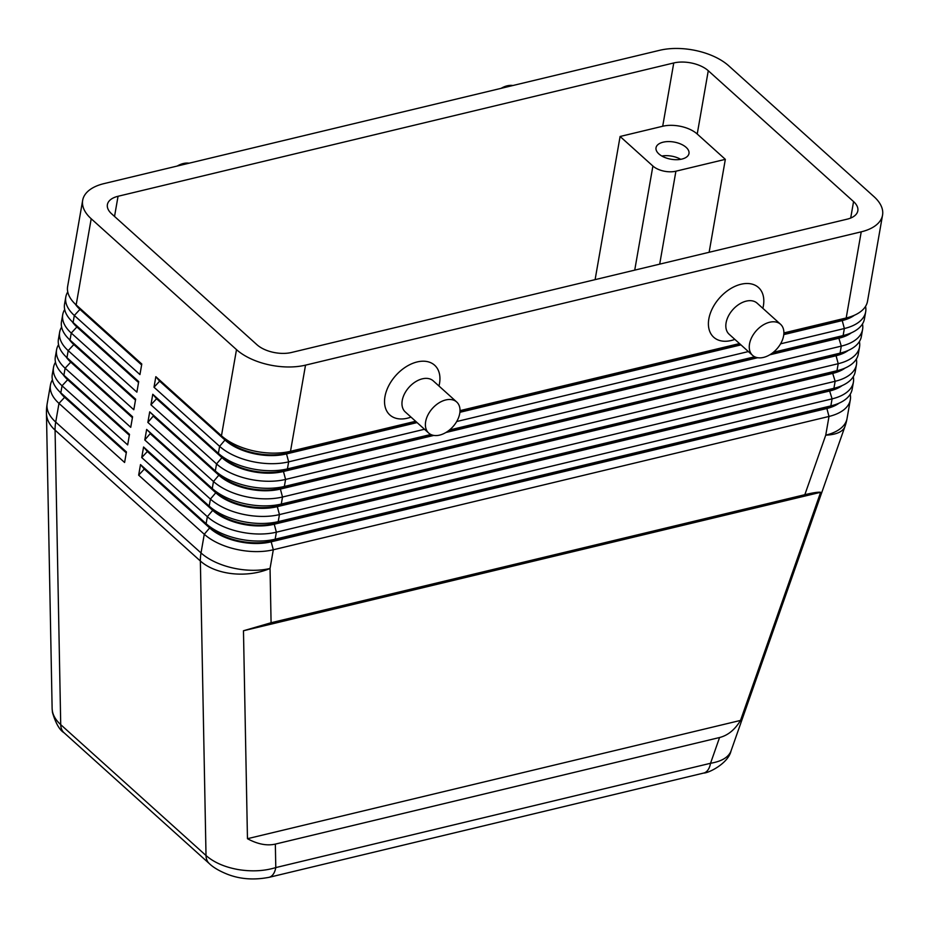 <?xml version="1.0" encoding="UTF-8"?>
<svg xmlns="http://www.w3.org/2000/svg" width="929" height="929" viewBox="0 0 929 929"><rect width="100%" height="100%" fill="white"/><g stroke="black" fill="none" stroke-linecap="round" stroke-linejoin="round"><path stroke-width="1.39" d="M719.569 737.521L275.344 844.101C266.925 846.005 257.635 844.206 247.462 838.701L243.468 630.756L271.082 622.744L804.839 494.692C813.142 492.707 818.403 491.917 820.632 492.289L740.529 720.416C734.909 729.706 727.918 735.408 719.569 737.521L710.534 763.278A20.914 11.403 76.5 0 1 704.925 772.626A20.914 11.403 76.5 0 1 703.729 773.044A20.914 11.403 76.5 0 1 703.694 773.056C708.722 773.16 728.278 763.29 731.018 750.969L730.902 751.317C728.29 757.425 721.496 761.408 710.534 763.278L275.785 867.581C264.242 871.112 251.678 871.762 238.103 869.544C224.609 867.094 213.914 862.414 206.017 855.528L60.722 724.655C55.183 719.592 52.314 714.215 52.129 708.537L46.45 413.231A50.189 30.982 178.9 0 0 55.066 430.127A50.189 32.956 -48 0 1 55.194 426.167A50.189 32.956 -48 0 1 55.717 422.08L58.98 403.383L124.602 462.479L126.437 451.935L60.826 392.828A50.189 26.151 -170.1 0 1 59.828 391.899A50.189 26.151 -170.1 0 1 52.291 374.387L53.522 367.35A50.189 26.151 9.9 0 0 62.046 385.79L127.668 444.898L129.503 434.354L63.892 375.246A50.189 26.151 -170.1 0 1 62.893 374.317A50.189 26.151 -170.1 0 1 55.357 356.806L56.588 349.768A50.189 26.151 9.9 0 0 65.123 368.209L130.734 427.317L132.58 416.773L66.958 357.665A50.189 26.151 -170.1 0 1 65.971 356.736A50.189 26.151 -170.1 0 1 58.434 339.224L59.653 332.187A50.189 26.151 9.9 0 0 68.189 350.628L133.799 409.735L135.646 399.18L70.023 340.084A50.189 26.151 -170.1 0 1 69.036 339.155A50.189 26.151 -170.1 0 1 61.5 321.631L62.731 314.606A50.189 26.151 9.9 0 0 71.254 333.046L136.877 392.154L138.711 381.598L73.101 322.502A50.189 26.151 -170.1 0 1 72.102 321.573A50.189 26.151 -170.1 0 1 64.566 304.05L65.796 297.025A50.189 26.151 9.9 0 0 74.32 315.465L139.942 374.573L141.789 364.017L76.166 304.909A50.189 26.151 -170.1 0 1 75.168 303.992A50.189 26.151 -170.1 0 1 67.631 286.469L82.669 200.316A50.189 26.151 -170.1 0 1 83.296 197.97A50.189 26.151 -170.1 0 1 103.99 183.617L659.695 50.294A50.189 26.151 -170.1 0 1 696.855 50.77A50.189 26.151 -170.1 0 1 728.731 65.808L874.026 196.681A50.189 26.151 -170.1 0 1 882.55 215.122A50.189 26.151 -170.1 0 1 881.923 217.467A50.189 26.151 -170.1 0 1 861.229 231.832L846.191 317.985L783.89 332.93M268.678 877.417A20.914 11.403 -103.5 0 0 268.957 877.359A20.914 11.403 -103.5 0 0 268.992 877.348A20.914 11.403 -103.5 0 0 270.188 876.918A20.914 11.403 -103.5 0 0 275.785 867.581L275.344 844.101M67.759 291.927A50.189 26.151 9.9 0 0 66.424 294.679A50.189 26.151 9.9 0 0 65.796 297.025M75.168 303.992L79.197 307.871A44.337 23.097 9.9 0 0 80.08 308.695L141.742 364.238M64.693 309.508A50.189 26.151 9.9 0 0 63.358 312.26A50.189 26.151 9.9 0 0 62.731 314.606M72.102 321.573L76.132 325.452A44.337 23.097 9.9 0 0 77.014 326.276L138.676 381.819M61.628 327.089A50.189 26.151 9.9 0 0 60.28 329.841A50.189 26.151 9.9 0 0 59.653 332.187M69.036 339.155L73.066 343.045A44.337 23.097 9.9 0 0 73.937 343.858L135.611 399.4M58.562 344.682A50.189 26.151 9.9 0 0 57.215 347.423A50.189 26.151 9.9 0 0 56.588 349.768M65.971 356.736L70 360.626A44.337 23.097 9.9 0 0 70.871 361.439L132.533 416.982M55.485 362.264A50.189 26.151 9.9 0 0 54.149 365.016A50.189 26.151 9.9 0 0 53.522 367.35M62.893 374.317L66.923 378.208A44.337 23.097 9.9 0 0 67.805 379.02L129.468 434.575M52.419 379.845A50.189 26.151 9.9 0 0 51.083 382.597A50.189 26.151 9.9 0 0 50.456 384.931A50.189 26.151 9.9 0 0 58.98 403.383L64.612 397.31A44.337 23.097 -170.1 0 1 59.886 391.957M59.828 391.899L63.857 395.789A44.337 23.097 9.9 0 0 64.74 396.602L126.402 452.156M415.623 421.278L290.498 451.308A50.189 26.151 -170.1 0 1 253.327 450.82A50.189 26.151 -170.1 0 1 221.462 435.782L155.84 376.686L159.637 381.169L225.248 440.265A44.337 23.097 9.9 0 0 253.396 453.549A44.337 23.097 9.9 0 0 286.225 453.979L417.075 422.579M155.84 376.686L154.005 387.23L219.616 446.338A50.189 26.151 9.9 0 0 251.492 461.376A50.189 26.151 9.9 0 0 288.652 461.852L424.483 429.268M783.786 334.603L841.929 320.656A44.337 23.097 9.9 0 0 854.413 315.245M780.569 343.835L844.356 328.529A50.189 26.151 9.9 0 0 865.05 314.176A50.189 26.151 9.9 0 0 865.677 311.83A50.189 26.151 9.9 0 0 865.549 306.373M882.55 215.122L867.512 301.286A50.189 26.151 -170.1 0 1 866.885 303.62A50.189 26.151 -170.1 0 1 854.494 315.21A50.189 26.151 -170.1 0 1 846.191 317.985L842.057 319.948L783.855 333.917M416.482 422.056L286.353 453.271L290.498 451.308L305.525 365.143A50.189 26.151 -170.1 0 1 268.365 364.667A50.189 26.151 -170.1 0 1 236.5 349.629L221.462 435.782L225.375 439.568L159.753 380.46M430.812 434.482L287.421 468.89L288.652 461.852L286.353 453.271A44.337 23.097 -170.1 0 1 253.524 452.853A44.337 23.097 -170.1 0 1 225.375 439.568L219.616 446.338L218.396 453.375L152.774 394.268L156.571 398.75L222.182 457.846A44.337 23.097 9.9 0 0 250.331 471.131A44.337 23.097 9.9 0 0 283.159 471.56L433.797 435.422M152.774 394.268L150.939 404.812L216.55 463.919A50.189 26.151 9.9 0 0 248.415 478.958A50.189 26.151 9.9 0 0 285.586 479.434L841.291 346.122A50.189 26.151 9.9 0 0 861.973 331.758A50.189 26.151 9.9 0 0 862.6 329.412L861.38 336.449A50.189 26.151 -170.1 0 1 860.753 338.795A50.189 26.151 -170.1 0 1 848.351 350.372A50.189 26.151 -170.1 0 1 840.06 353.148L284.355 486.471A50.189 26.151 -170.1 0 1 247.195 485.995A50.189 26.151 -170.1 0 1 215.319 470.957L149.708 411.849L153.622 415.623L147.862 422.405L213.484 481.501A50.189 26.151 9.9 0 0 245.349 496.539A50.189 26.151 9.9 0 0 282.509 497.015L838.213 363.703A50.189 26.151 9.9 0 0 858.907 349.339A50.189 26.151 9.9 0 0 859.534 346.993L858.303 354.03A50.189 26.151 -170.1 0 1 857.676 356.376A50.189 26.151 -170.1 0 1 845.285 367.965A50.189 26.151 -170.1 0 1 836.994 370.729L281.29 504.052A50.189 26.151 -170.1 0 1 244.118 503.576A50.189 26.151 -170.1 0 1 212.253 488.538L146.643 429.43L150.556 433.216L144.796 439.986L210.418 499.082A50.189 26.151 9.9 0 0 242.283 514.12A50.189 26.151 9.9 0 0 279.443 514.596L835.148 381.285A50.189 26.151 9.9 0 0 855.841 366.92A50.189 26.151 9.9 0 0 856.468 364.586L855.237 371.612A50.189 26.151 -170.1 0 1 854.61 373.957A50.189 26.151 -170.1 0 1 842.22 385.547A50.189 26.151 -170.1 0 1 833.917 388.31L278.224 521.633A50.189 26.151 -170.1 0 1 241.052 521.157A50.189 26.151 -170.1 0 1 209.188 506.119L143.565 447.012L147.363 451.494L141.731 457.567L207.341 516.675A50.189 26.151 9.9 0 0 239.217 531.702A50.189 26.151 9.9 0 0 276.377 532.189L832.082 398.866A50.189 26.151 9.9 0 0 852.776 384.501A50.189 26.151 9.9 0 0 853.403 382.167A50.189 26.151 9.9 0 0 853.275 376.709M853.403 382.167L852.172 389.193A50.189 26.151 -170.1 0 1 851.545 391.539A50.189 26.151 -170.1 0 1 839.142 403.128A50.189 26.151 -170.1 0 1 830.851 405.903L275.147 539.215A50.189 26.151 -170.1 0 1 237.987 538.739A50.189 26.151 -170.1 0 1 206.122 523.701L140.5 464.593L144.297 469.075L209.908 528.183A44.337 23.097 9.9 0 0 238.056 541.468A44.337 23.097 9.9 0 0 270.885 541.886L826.589 408.574A44.337 23.097 9.9 0 0 839.073 403.163M144.297 469.075L138.665 475.149L204.275 534.256A50.189 26.151 9.9 0 0 236.14 549.294A50.189 26.151 9.9 0 0 273.312 549.771L829.005 416.447A50.189 26.151 9.9 0 0 849.698 402.094A50.189 26.151 9.9 0 0 850.325 399.749A50.189 26.151 9.9 0 0 850.198 394.291M865.677 311.83L864.446 318.868A50.189 26.151 -170.1 0 1 863.819 321.202A50.189 26.151 -170.1 0 1 851.417 332.791A50.189 26.151 -170.1 0 1 843.126 335.566L773.323 352.312M769.746 354.82L838.864 338.237A44.337 23.097 9.9 0 0 851.347 332.826M432.357 435.086L283.287 470.852L287.421 468.89A50.189 26.151 -170.1 0 1 250.261 468.402A50.189 26.151 -170.1 0 1 218.396 453.375L156.687 398.042M848.351 350.372L843.242 352.672A44.337 23.097 -170.1 0 1 835.914 355.122L280.221 488.433L284.355 486.471L285.586 479.434L283.287 470.852A44.337 23.097 -170.1 0 1 250.458 470.434A44.337 23.097 -170.1 0 1 222.31 457.149L216.55 463.919L215.319 470.957L219.232 474.731L153.622 415.623M153.494 416.331L219.116 475.439A44.337 23.097 9.9 0 0 247.265 488.712A44.337 23.097 9.9 0 0 280.093 489.142L835.798 355.819A44.337 23.097 9.9 0 0 848.282 350.407M845.285 367.965L840.176 370.253A44.337 23.097 -170.1 0 1 832.848 372.703L277.144 506.015L281.29 504.052L282.509 497.015L280.221 488.433A44.337 23.097 -170.1 0 1 247.381 488.015A44.337 23.097 -170.1 0 1 219.232 474.731L213.484 481.501L212.253 488.538L216.167 492.312L150.556 433.216M150.428 433.913L216.051 493.02A44.337 23.097 9.9 0 0 244.199 506.305A44.337 23.097 9.9 0 0 277.028 506.723L832.721 373.4A44.337 23.097 9.9 0 0 845.204 367.989M842.22 385.547L837.11 387.834A44.337 23.097 -170.1 0 1 829.783 390.285L274.078 523.608L278.224 521.633L279.443 514.596L277.144 506.015A44.337 23.097 -170.1 0 1 244.315 505.597A44.337 23.097 -170.1 0 1 216.167 492.312L210.418 499.082L209.188 506.119L213.101 509.893L147.479 450.797M147.363 451.494L212.973 510.602A44.337 23.097 9.9 0 0 241.122 523.886A44.337 23.097 9.9 0 0 273.95 524.304L829.655 390.993A44.337 23.097 9.9 0 0 842.139 385.581M839.142 403.128L834.033 405.416A44.337 23.097 -170.1 0 1 826.705 407.866L271.013 541.189L275.147 539.215L276.377 532.189L274.078 523.608A44.337 23.097 -170.1 0 1 241.25 523.178A44.337 23.097 -170.1 0 1 213.101 509.893L207.341 516.675L206.122 523.701L210.035 527.486L144.413 468.379M271.082 622.744L270.049 568.467L273.312 549.771L271.013 541.189A44.337 23.097 -170.1 0 1 238.184 540.759A44.337 23.097 -170.1 0 1 210.035 527.486L204.275 534.256L201.012 552.952L55.717 422.08A50.189 26.151 9.9 0 1 47.193 403.639A50.189 50.189 0 0 0 46.45 413.231M659.695 264.138L675.906 171.203A16.734 8.721 -170.1 0 1 663.527 171.041A16.734 8.721 -170.1 0 1 652.901 166.036L634.728 270.13M680.725 159.323A16.734 8.721 9.9 0 0 661.82 156.026M658.87 153.912A16.734 8.721 -170.1 0 1 656.025 147.757A16.734 8.721 -170.1 0 1 668.323 141.58A16.734 8.721 -170.1 0 1 686.136 147.363A16.734 8.721 -170.1 0 1 688.981 153.517A16.734 8.721 -170.1 0 1 676.695 159.695A16.734 8.721 -170.1 0 1 658.87 153.912M189.052 163.202A20.914 13.738 132 0 0 183.303 163.527A20.914 13.738 132 0 0 177.172 166.059M501.045 88.36A20.914 13.738 -48 0 1 507.176 85.828A20.914 13.738 -48 0 1 512.924 85.503M456.696 401.99L433.262 380.878A20.914 13.738 132 0 0 422.335 378.835A20.914 13.738 132 0 0 404.591 393.675A20.914 13.738 132 0 0 405.276 411.953L428.71 433.065A20.914 13.738 132 0 0 439.638 435.109A20.914 13.738 132 0 0 457.382 420.28A20.914 13.738 132 0 0 456.696 401.99A20.914 13.738 132 0 0 445.769 399.946A20.914 13.738 132 0 0 428.025 414.775A20.914 13.738 132 0 0 428.71 433.065M410.99 417.098A33.456 21.971 -48 0 1 407.332 418.224A33.456 21.971 -48 0 1 384.966 396.625A33.456 21.971 -48 0 1 417.144 361.95A33.456 21.971 -48 0 1 438.976 386.023M752.583 355.366L729.149 334.254A20.914 13.738 -48 0 1 728.464 315.965A20.914 13.738 -48 0 1 746.208 301.135A20.914 13.738 -48 0 1 757.135 303.179L780.569 324.291A20.914 13.738 -48 0 1 781.254 342.569A20.914 13.738 -48 0 1 763.51 357.41A20.914 13.738 -48 0 1 752.583 355.366A20.914 13.738 -48 0 1 751.898 337.076A20.914 13.738 -48 0 1 769.642 322.247A20.914 13.738 -48 0 1 780.569 324.291M734.862 339.399A33.456 21.971 -48 0 1 731.204 340.513A33.456 21.971 -48 0 1 708.839 318.926A33.456 21.971 -48 0 1 741.017 284.251A33.456 21.971 -48 0 1 762.848 308.323M675.906 171.203L725.34 159.347L697.226 134.02A25.095 13.076 9.9 0 0 662.702 126.251L620.096 136.482L595.106 279.629M118.053 196.274L673.757 62.963A25.095 13.076 -170.1 0 1 708.27 70.72L853.565 201.593A25.095 13.076 -170.1 0 1 857.827 210.813A25.095 13.076 -170.1 0 1 847.167 219.163L291.474 352.486A25.095 13.076 -170.1 0 1 256.95 344.717L111.654 213.844A25.095 13.076 -170.1 0 1 107.392 204.624A25.095 13.076 -170.1 0 1 118.053 196.274L114.534 216.434M620.096 136.482L652.901 166.036M709.129 252.282L725.34 159.347M856.468 364.586A50.189 26.151 9.9 0 0 856.341 359.128M859.534 346.993A50.189 26.151 9.9 0 0 859.406 341.535M851.417 332.791L846.319 335.09A44.337 23.097 -170.1 0 1 838.992 337.529L771.43 353.74M756.229 357.386L447.557 431.439M754.685 356.782L449.45 430.011M143.565 447.012L141.731 457.567M146.643 429.43L144.796 439.986M149.708 411.849L147.862 422.405M141.626 364.934L79.952 309.392L76.166 304.909L91.205 218.756L236.5 349.629M140.5 464.593L138.665 475.149M862.6 329.412A50.189 26.151 9.9 0 0 862.472 323.954M445.874 432.519L757.669 357.723M156.571 398.75L150.939 404.812M456.685 421.534L748.368 351.568M854.494 315.21L849.385 317.497A44.337 23.097 -170.1 0 1 842.057 319.948L844.356 328.529L843.126 335.566L838.864 338.237L841.291 346.122L840.06 353.148L835.914 355.122L838.213 363.703L836.994 370.729L832.721 373.4L835.148 381.285L833.917 388.31L829.655 390.993L832.082 398.866L830.851 405.903L826.705 407.866L829.005 416.447L825.742 435.155L804.839 494.692M740.355 344.345L459.971 411.617M739.496 343.579L460.018 410.63M305.525 365.143L861.229 231.832M459.913 412.302L740.947 344.88M159.637 381.169L154.005 387.23M126.274 452.853L64.612 397.31L60.826 392.828L62.046 385.79L67.678 379.729A44.337 23.097 -170.1 0 1 62.951 374.375M129.352 435.271L67.678 379.729L63.892 375.246L65.123 368.209L70.755 362.147A44.337 23.097 -170.1 0 1 66.029 356.794M132.417 417.69L70.755 362.147L66.958 357.665L68.189 350.628L73.821 344.566A44.337 23.097 -170.1 0 1 69.094 339.213M135.483 400.109L73.821 344.566L70.023 340.084L71.254 333.046L76.886 326.973A44.337 23.097 -170.1 0 1 72.16 321.631M138.549 382.527L76.886 326.973L73.101 322.502L74.32 315.465L79.952 309.392A44.337 23.097 -170.1 0 1 75.226 304.05M91.205 218.756A50.189 26.151 -170.1 0 1 82.669 200.316M243.468 630.756L820.632 492.289M247.462 838.701L740.529 720.416M731.146 750.609L844.972 426.446A50.189 20.31 -160.7 0 1 844.867 426.748A50.189 20.31 -160.7 0 1 825.742 435.155A50.189 26.151 9.9 0 0 846.435 420.791A50.189 26.151 9.9 0 0 847.062 418.445L850.325 399.749M52.129 708.537L52.465 712.462C55.717 723.319 59.584 730.089 64.066 732.772A20.914 13.738 -48 0 1 64.043 732.749A20.914 13.738 -48 0 1 60.722 724.655L55.066 430.127L200.362 561A50.189 32.956 132 0 1 200.49 557.04A50.189 32.956 132 0 1 201.012 552.952A50.189 26.151 9.9 0 0 232.877 567.991A50.189 26.151 9.9 0 0 270.049 568.467A50.189 30.982 178.9 0 1 232.424 573.681A50.189 30.982 178.9 0 1 200.362 561L206.017 855.528A20.914 13.738 132 0 0 209.339 863.622A20.914 13.738 132 0 0 209.362 863.645A20.914 13.738 132 0 0 209.489 863.761M673.757 62.963L662.702 126.251M853.565 201.593L850.697 218.048M708.27 70.72L697.226 134.02M50.456 384.931L47.193 403.639M844.972 426.446A50.189 50.189 0 0 0 847.062 418.445M64.043 732.749L209.339 863.622M268.992 877.336C253.931 880.227 240.054 879.194 227.373 874.235C219.36 871.019 213.356 867.489 209.362 863.645M703.694 773.056L268.957 877.359"/></g></svg>
